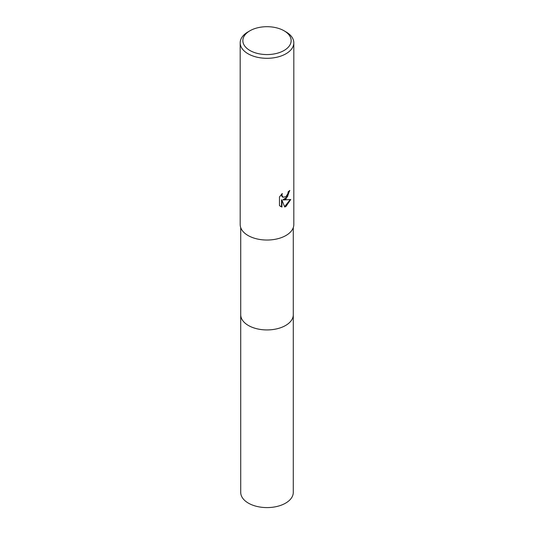 <?xml version="1.0" encoding="UTF-8"?>
<svg xmlns="http://www.w3.org/2000/svg" width="534" height="534" viewBox="0 0 534 534"><rect width="100%" height="100%" fill="white"/><g stroke="black" fill="none" stroke-linecap="round" stroke-linejoin="round"><path stroke-width="0.8" d="M293.279 227.631L293.279 314.753A26.279 15.172 180 0 1 285.583 325.486A26.279 15.172 180 0 1 256.941 328.77A26.279 15.172 180 0 1 240.721 314.753L240.721 227.631M293.279 314.539A26.279 15.172 180 0 1 285.583 325.486A26.279 15.172 180 0 1 256.767 328.737A26.279 15.172 180 0 1 240.721 314.539M285.964 199.008L283.394 199.976L290.736 199.502L285.964 206.458L284.702 206.985L281.919 200.05L281.919 207.052L279.469 205.61L279.469 196.973L282.292 193.482L281.912 195.197L282.953 197.246L285.964 196.686L287.899 193.588L288.18 191.799A26.813 15.479 0 0 0 289.815 190.438L285.964 199.008M284.068 30.778L285.964 31.873A26.813 15.479 180 0 1 293.813 42.82A26.813 15.479 180 0 1 285.964 53.774A26.813 15.479 180 0 1 256.741 57.125A26.813 15.479 180 0 1 240.187 42.82A26.813 15.479 180 0 1 248.036 31.873L249.932 30.778A24.137 13.931 180 0 1 284.068 30.778A24.137 13.931 180 0 1 284.068 50.483A24.137 13.931 180 0 1 249.932 50.49A24.137 13.931 180 0 1 249.932 30.778L248.036 31.873M293.813 42.82L293.813 224.554A26.813 15.479 180 0 1 285.964 235.501A26.813 15.479 180 0 1 256.741 238.858A26.813 15.479 180 0 1 240.187 224.554L240.187 42.82M289.408 190.812L287.486 196.739L283.007 199.749L283.394 199.976M282.766 197.119L281.798 196.205L281.612 194.176M280.437 206.404L281.531 206.825L281.531 199.823L281.919 200.05M284.582 206.685L290.236 199.629M281.531 206.825L281.919 207.052M293.279 314.453A26.286 15.172 180 0 1 293.286 314.76L293.279 492.421A26.279 15.172 180 0 1 277.059 506.439A26.279 15.172 180 0 1 248.417 503.148A26.279 15.172 180 0 1 240.721 492.421L240.714 314.76A26.286 15.172 180 0 1 240.721 314.453M293.286 314.76A26.286 15.172 180 0 1 277.059 328.777A26.286 15.172 180 0 1 248.417 325.486A26.286 15.172 180 0 1 240.714 314.76M282.953 197.246L282.566 197.026"/></g></svg>
